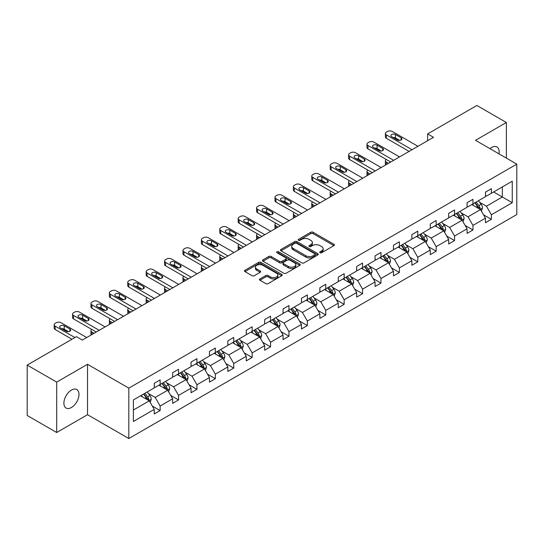 <?xml version="1.0" encoding="UTF-8"?>
<svg xmlns="http://www.w3.org/2000/svg" width="544" height="544" viewBox="0 0 544 544"><rect width="100%" height="100%" fill="white"/><g stroke="black" fill="none" stroke-linecap="round" stroke-linejoin="round"><path stroke-width="0.82" d="M320.015 252.729A1.149 0.66 0 0 0 321.633 252.729L333.934 245.623A1.639 0.945 0 0 0 334.417 244.956A1.639 0.945 0 0 0 333.934 244.29L313.092 232.254A1.639 0.945 0 0 0 310.78 232.254L298.479 239.36A1.149 0.66 0 0 0 298.139 239.829A1.149 0.66 0 0 0 298.479 240.292A1.149 0.66 0 0 0 300.098 240.292L301.689 239.374A5.243 3.026 0 0 1 309.101 239.374L310.835 240.38A5.243 3.026 0 0 1 312.372 242.515A5.243 3.026 0 0 1 310.835 244.657L309.244 245.575A1.149 0.66 0 0 0 308.91 246.044A1.149 0.66 0 0 0 309.244 246.514A1.149 0.66 0 0 0 310.869 246.514L312.46 245.596A5.243 3.026 0 0 1 319.872 245.596L321.606 246.595A5.243 3.026 0 0 1 323.143 248.737A5.243 3.026 0 0 1 321.606 250.872L320.015 251.79A1.149 0.66 0 0 0 319.682 252.26A1.149 0.66 0 0 0 320.015 252.729L320.015 251.79M71.434 407.51A10.676 6.168 120 0 0 78.411 398.106A10.676 6.168 120 0 0 76.772 389.545A10.676 6.168 120 0 0 71.434 390.075A10.676 6.168 120 0 0 64.464 399.486A10.676 6.168 120 0 0 66.096 408.041A10.676 6.168 120 0 0 71.434 407.51M498.984 153.85A10.676 6.168 120 0 0 496.951 146.962A10.676 6.168 120 0 0 491.613 147.485A10.676 6.168 120 0 0 489.967 148.648M259.95 278.916A1.639 0.945 0 0 0 259.468 279.589A1.639 0.945 0 0 0 259.95 280.255L265.798 283.628A1.639 0.945 0 0 0 268.11 283.628L281.778 275.74A1.639 0.945 0 0 0 282.254 275.074A1.639 0.945 0 0 0 281.778 274.407L260.936 262.371A1.639 0.945 0 0 0 258.618 262.371L244.956 270.259A1.639 0.945 0 0 0 244.474 270.926A1.639 0.945 0 0 0 244.956 271.599L252.015 275.672A1.639 0.945 0 0 0 254.334 275.672L260.182 272.299A1.639 0.945 0 0 0 260.658 271.633A1.639 0.945 0 0 0 260.182 270.96L256.68 268.94A4.379 2.53 0 0 1 255.394 267.152A4.379 2.53 0 0 1 258.101 264.812A4.379 2.53 0 0 1 262.874 265.363L276.597 273.285A4.379 2.53 0 0 1 277.875 275.074A4.379 2.53 0 0 1 275.176 277.413A4.379 2.53 0 0 1 270.402 276.862L268.11 275.543A1.639 0.945 0 0 0 265.798 275.543L259.95 278.916L259.95 280.255L265.798 276.903L265.798 275.543M87.536 364.296L56.692 382.106L27.2 365.078L27.2 415.48L56.692 432.507L87.536 414.698L128.826 438.532L128.826 388.137L87.536 364.296L87.536 414.698M506.362 158.114L506.362 122.495L475.51 140.304L516.8 164.138L128.826 388.137M506.362 122.495L476.87 105.468L427.618 133.899L427.618 140.712M27.2 365.078L76.452 336.648L82.348 340.054L433.52 137.306L427.618 133.899M301.804 262.84A1.639 0.945 0 0 0 304.123 262.84L317.784 254.952A1.639 0.945 0 0 0 318.267 254.286A1.639 0.945 0 0 0 317.784 253.613L296.942 241.584A1.639 0.945 0 0 0 294.63 241.584L280.962 249.472A1.639 0.945 0 0 0 280.486 250.138A1.639 0.945 0 0 0 280.962 250.804L301.804 262.84M277.426 252.974A1.149 0.66 0 0 1 278.589 253.137L278.589 251.777L299.778 264.01A1.639 0.945 0 0 1 300.261 264.676A1.639 0.945 0 0 1 299.778 265.35L286.117 273.238A1.639 0.945 0 0 1 283.805 273.238L262.963 261.202L262.963 259.862A1.639 0.945 0 0 0 262.48 260.535A1.639 0.945 0 0 0 262.963 261.202M262.963 259.862L268.804 256.489A1.639 0.945 0 0 1 271.123 256.489L279.575 261.372A1.639 0.945 0 0 0 281.894 261.372L285.77 259.128A1.639 0.945 0 0 0 286.253 258.461A1.639 0.945 0 0 0 285.77 257.795L276.971 252.715A1.149 0.66 0 0 1 276.638 252.246A1.149 0.66 0 0 1 277.345 251.634A1.149 0.66 0 0 1 278.589 251.777M56.692 382.106L56.692 432.507M133.368 399.949L154.244 387.899L154.244 383.336L160.14 379.93L160.14 384.492L172.645 377.271L172.645 372.708L178.548 369.301L178.548 373.864L191.046 366.649L191.046 362.086L196.948 358.68L196.948 363.242L209.454 356.021L209.454 351.458L215.349 348.058L215.349 352.621L227.854 345.399L227.854 340.836L233.75 337.43L233.75 341.992L246.255 334.778L246.255 330.215L252.151 326.808L252.151 331.371L264.656 324.149L264.656 319.586L270.552 316.18L270.552 320.742L283.057 313.528L283.057 308.965L288.959 305.558L288.959 310.121L301.458 302.899L301.458 298.336L307.36 294.936L307.36 299.499L319.865 292.278L319.865 287.715L325.761 284.308L325.761 288.871L338.266 281.656L338.266 277.093L344.162 273.686L344.162 278.249L356.667 271.028L356.667 266.465L362.562 263.058L362.562 267.621L375.068 260.406L375.068 255.843L380.97 252.436L380.97 256.999L393.468 249.778L393.468 245.215L399.371 241.815L399.371 246.378L411.876 239.156L411.876 234.593L417.772 231.186L417.772 235.749L430.277 228.534L430.277 223.972L436.172 220.565L436.172 225.128L448.678 217.906L448.678 213.343L454.573 209.936L454.573 214.499L467.078 207.284L467.078 202.722L472.974 199.315L472.974 203.878L485.479 196.656L485.479 192.093L491.382 188.693L491.382 193.256L512.258 181.2L512.258 202.722L491.382 214.778L491.382 219.341L485.479 222.741L485.479 218.178L472.974 225.4L472.974 229.962L467.078 233.369L467.078 228.806L454.573 236.021L454.573 240.584L448.678 243.991L448.678 239.428L436.172 246.65L436.172 251.212L430.277 254.619L430.277 250.056L417.772 257.271L417.772 261.834L411.876 265.241L411.876 260.678L399.371 267.9L399.371 272.462L393.468 275.862L393.468 271.3L380.97 278.521L380.97 283.084L375.068 286.491L375.068 281.928L362.562 289.143L362.562 293.706L356.667 297.112L356.667 292.55L344.162 299.771L344.162 304.334L338.266 307.741L338.266 303.178L325.761 310.393L325.761 314.956L319.865 318.362L319.865 313.8L307.36 321.021L307.36 325.584L301.458 328.984L301.458 324.421L288.959 331.643L288.959 336.206L283.057 339.612L283.057 335.05L270.552 342.264L270.552 346.827L264.656 350.234L264.656 345.671L252.151 352.893L252.151 357.456L246.255 360.862L246.255 356.3L233.75 363.514L233.75 368.077L227.854 371.484L227.854 366.921L215.349 374.143L215.349 378.706L209.454 382.106L209.454 377.543L196.948 384.764L196.948 389.327L191.046 392.734L191.046 388.171L178.548 395.386L178.548 399.949L172.645 403.356L172.645 398.793L160.14 406.014L160.14 410.577L154.244 413.984L154.244 409.421L133.368 421.471L133.368 399.949M128.826 438.532L516.8 214.54L516.8 164.138M158.964 385.172L167.695 390.211L155.19 397.433L148.362 393.489M155.19 397.433L160.14 406.014M167.695 390.211L172.645 398.793M154.244 386.804L155.19 387.355L160.14 384.492M177.364 374.551L186.096 379.59L173.59 386.804L166.763 382.867M173.59 386.804L178.548 395.386M186.096 379.59L191.046 388.171M172.645 376.183L173.59 376.727L178.548 373.864M195.765 363.922L204.496 368.961L191.991 376.183L185.164 372.239M191.991 376.183L196.948 384.764M204.496 368.961L209.454 377.543M191.046 365.561L191.991 366.105L196.948 363.242M214.166 353.301L222.897 358.34L210.392 365.561L203.565 361.617M210.392 365.561L215.349 374.143M222.897 358.34L227.854 366.921M209.454 354.933L210.392 355.477L215.349 352.621M232.574 342.672L241.298 347.718L228.8 354.933L221.966 350.996M228.8 354.933L233.75 363.514M241.298 347.718L246.255 356.3M227.854 344.311L228.8 344.855L233.75 341.992M250.974 332.051L259.706 337.09L247.2 344.311L240.373 340.367M247.2 344.311L252.151 352.893M259.706 337.09L264.656 345.671M246.255 333.683L247.2 334.234L252.151 331.371M269.375 321.429L278.106 326.468L265.601 333.683L258.774 329.746M265.601 333.683L270.552 342.264M278.106 326.468L283.057 335.05M264.656 323.061L265.601 323.605L270.552 320.742M287.776 310.801L296.507 315.84L284.002 323.061L277.175 319.117M284.002 323.061L288.959 331.643M296.507 315.84L301.458 324.421M283.057 312.44L284.002 312.984L288.959 310.121M306.177 300.179L314.908 305.218L302.403 312.44L295.576 308.496M302.403 312.44L307.36 321.021M314.908 305.218L319.865 313.8M301.458 301.811L302.403 302.355L307.36 299.499M324.584 289.551L333.309 294.596L320.804 301.811L313.976 297.874M320.804 301.811L325.761 310.393M333.309 294.596L338.266 303.178M319.865 291.19L320.804 291.734L325.761 288.871M342.985 278.929L351.71 283.968L339.211 291.19L332.384 287.246M339.211 291.19L344.162 299.771M351.71 283.968L356.667 292.55M338.266 280.561L339.211 281.112L344.162 278.249M361.386 268.308L370.117 273.346L357.612 280.561L350.785 276.624M357.612 280.561L362.562 289.143M370.117 273.346L375.068 281.928M356.667 269.94L357.612 270.484L362.562 267.621M379.787 257.679L388.518 262.718L376.013 269.94L369.186 265.996M376.013 269.94L380.97 278.521M388.518 262.718L393.468 271.3M375.068 259.318L376.013 259.862L380.97 256.999M398.188 247.058L406.919 252.096L394.414 259.318L387.586 255.374M394.414 259.318L399.371 267.9M406.919 252.096L411.876 260.678M393.468 248.69L394.414 249.234L399.371 246.378M416.588 236.429L425.32 241.475L412.814 248.69L405.987 244.752M412.814 248.69L417.772 257.271M425.32 241.475L430.277 250.056M411.876 238.068L412.814 238.612L417.772 235.749M434.996 225.808L443.72 230.846L431.222 238.068L424.388 234.124M431.222 238.068L436.172 246.65M443.72 230.846L448.678 239.428M430.277 227.44L431.222 227.99L436.172 225.128M453.397 215.186L462.128 220.225L449.623 227.44L442.796 223.502M449.623 227.44L454.573 236.021M462.128 220.225L467.078 228.806M448.678 216.818L449.623 217.362L454.573 214.499M471.798 204.558L480.529 209.596L468.024 216.818L461.196 212.874M468.024 216.818L472.974 225.4M480.529 209.596L485.479 218.178M467.078 206.196L468.024 206.74L472.974 203.878M493.619 191.957L502.35 197.003L486.424 206.196L479.597 202.252M486.424 206.196L491.382 214.778M512.258 202.722L502.35 197.003L502.35 186.918L512.258 181.2M485.479 195.568L486.424 196.112L491.382 193.256M133.368 410.033L149.287 400.84L140.563 395.794M149.287 400.84L154.244 409.421M483.534 214.812L491.382 219.341M465.134 225.434L472.974 229.962M446.733 236.055L454.573 240.584M428.332 246.684L436.172 251.212M409.924 257.305L417.772 261.834M391.524 267.934L399.371 272.462M373.123 278.555L380.97 283.084M354.722 289.177L362.562 293.706M336.321 299.805L344.162 304.334M317.914 310.427L325.761 314.956M299.513 321.055L307.36 325.584M281.112 331.677L288.959 336.206M262.711 342.298L270.552 346.827M244.31 352.927L252.151 357.456M225.91 363.548L233.75 368.077M207.502 374.177L215.349 378.706M189.101 384.798L196.948 389.327M170.7 395.42L178.548 399.949M152.3 406.048L160.14 410.577M320.47 252.892L321.606 252.239A5.243 3.026 0 0 0 323.143 250.097L323.143 248.737M312.372 242.515L312.372 243.882A5.243 3.026 0 0 1 310.835 246.017L309.706 246.677M333.914 245.636L313.092 233.621A1.639 0.945 0 0 0 310.78 233.621L298.935 240.455M317.764 254.966L296.942 242.944A1.639 0.945 0 0 0 294.63 242.944L280.99 250.818L280.962 249.472M314.888 254.748A1.149 0.66 0 0 0 315.228 254.286A1.149 0.66 0 0 0 314.888 253.817L296.596 243.25A1.149 0.66 0 0 0 294.977 243.25L293.298 244.222A5.243 3.026 0 0 0 291.761 246.364A5.243 3.026 0 0 0 293.298 248.499L305.803 255.721A5.243 3.026 0 0 0 313.215 255.721L314.888 254.748L314.888 256.115A1.149 0.66 0 0 0 315.228 255.646L315.228 254.286M291.761 246.364L291.761 247.724A5.243 3.026 0 0 0 293.298 249.866L293.298 248.499M314.888 256.115L313.215 257.081A5.243 3.026 0 0 1 305.803 257.081L293.298 249.866M262.983 261.215L268.804 257.849L268.804 256.489M286.253 258.461L286.253 259.821A1.639 0.945 0 0 1 285.77 260.494L281.894 262.732A1.639 0.945 0 0 1 279.575 262.732L271.123 257.849A1.639 0.945 0 0 0 268.804 257.849M278.589 253.137L299.758 265.356M288.347 266.431A4.379 2.53 0 0 0 293.121 266.982A4.379 2.53 0 0 0 295.827 264.642A4.379 2.53 0 0 0 294.542 262.854L289.707 260.066A1.639 0.945 0 0 0 287.388 260.066L283.512 262.303A1.639 0.945 0 0 0 283.03 262.976A1.639 0.945 0 0 0 283.512 263.643L288.347 266.431L288.347 267.798A4.379 2.53 0 0 0 293.121 268.342A4.379 2.53 0 0 0 295.827 266.009L295.827 264.642M283.03 262.976L283.03 264.336A1.639 0.945 0 0 0 283.512 265.003L283.512 263.643M288.347 267.798L283.512 265.003M277.875 275.074L277.875 276.434A4.379 2.53 0 0 1 275.176 278.773A4.379 2.53 0 0 1 270.402 278.222L268.11 276.903A1.639 0.945 0 0 0 265.798 276.903M255.394 267.152L255.394 268.512A4.379 2.53 0 0 0 256.68 270.3L256.68 268.94M260.182 270.96L260.182 272.299L256.68 270.3M281.751 275.754L260.936 263.731A1.639 0.945 0 0 0 258.618 263.731L244.977 271.612M481.426 211.154L482.508 208.019A4.42 2.55 -120 0 0 481.1 204.252L478.448 200.722M473.702 205.659L472.552 204.122M388.457 163.322L386.369 162.119L386.369 164.526M385.669 164.934A3.339 1.924 180 0 1 385.39 164.159L385.39 160.752A3.339 1.924 -0 0 0 386.369 162.119M479.876 209.222L480.121 208.209A4.42 2.55 -120 0 0 478.856 205.55L476.211 202.014M475.102 202.654L478.013 206.543A2.251 1.299 60 0 1 478.421 207.23L480.121 208.209M474.79 202.83L477.442 206.366A4.42 2.55 60 0 1 478.543 208.454M386.254 159.46A3.339 1.924 -0 0 0 385.39 160.752M412.053 149.702L386.369 134.878A3.339 1.924 0 0 1 385.39 133.511A3.339 1.924 0 0 1 386.369 132.151L387.552 131.471A3.339 1.924 0 0 1 392.265 131.471L417.948 146.295M385.39 133.511L385.39 136.918A3.339 1.924 180 0 0 386.369 138.278L409.102 151.402M391.68 136.714A2.672 1.544 180 0 1 390.898 135.626A2.672 1.544 180 0 1 392.544 134.198A2.672 1.544 180 0 1 395.454 134.531L401.112 137.802A2.672 1.544 180 0 1 401.894 138.89A2.672 1.544 180 0 1 400.248 140.318A2.672 1.544 180 0 1 397.338 139.985L391.68 136.714M393.067 137.516A2.672 1.544 180 0 1 395.454 137.938L399.724 140.406M463.019 221.775L464.107 218.64A4.42 2.55 -120 0 0 462.692 214.88L460.047 211.344M455.294 216.281L454.152 214.751M370.056 173.944L367.968 172.74L367.968 175.154M367.268 175.556A3.339 1.924 180 0 1 366.989 174.787L366.989 171.38A3.339 1.924 -0 0 0 367.968 172.74M461.475 219.844L461.72 218.831A4.42 2.55 -120 0 0 460.455 216.172L457.803 212.636M456.695 213.275L459.612 217.165A2.251 1.299 60 0 1 460.02 217.852L461.72 218.831M456.389 213.452L459.041 216.988A4.42 2.55 60 0 1 460.142 219.076M367.853 170.088A3.339 1.924 -0 0 0 366.989 171.38M444.618 232.404L445.706 229.269A4.42 2.55 -120 0 0 444.292 225.502L441.646 221.966M436.893 226.909L435.744 225.372M351.655 184.572L349.568 183.369L349.568 185.776M348.867 186.177A3.339 1.924 180 0 1 348.588 185.409L348.588 182.002A3.339 1.924 -0 0 0 349.568 183.369M443.068 230.472L443.319 229.459A4.42 2.55 -120 0 0 442.054 226.8L439.402 223.264M438.294 223.904L441.211 227.793A2.251 1.299 60 0 1 441.619 228.473L443.319 229.459M437.988 224.08L440.633 227.616A4.42 2.55 60 0 1 441.735 229.704M349.452 180.71A3.339 1.924 -0 0 0 348.588 182.002M393.645 160.324L367.968 145.5A3.339 1.924 0 0 1 366.989 144.14A3.339 1.924 0 0 1 367.968 142.773L369.145 142.093A3.339 1.924 0 0 1 373.864 142.093L399.548 156.917M366.989 144.14L366.989 147.54A3.339 1.924 180 0 0 367.968 148.906L390.701 162.03M373.279 147.336A2.672 1.544 180 0 1 372.497 146.248A2.672 1.544 180 0 1 374.143 144.826A2.672 1.544 180 0 1 377.053 145.16L382.711 148.43A2.672 1.544 180 0 1 383.493 149.518A2.672 1.544 180 0 1 381.847 150.94A2.672 1.544 180 0 1 378.937 150.606L373.279 147.336M374.666 148.138A2.672 1.544 180 0 1 377.053 148.566L381.324 151.028M375.244 170.952L349.568 156.121A3.339 1.924 0 0 1 348.588 154.761A3.339 1.924 0 0 1 349.568 153.401L350.744 152.721A3.339 1.924 0 0 1 355.463 152.721L381.147 167.545M348.588 154.761L348.588 158.168A3.339 1.924 180 0 0 349.568 159.528L372.3 172.652M354.872 157.964A2.672 1.544 180 0 1 354.09 156.869A2.672 1.544 180 0 1 355.742 155.448A2.672 1.544 180 0 1 358.646 155.781L364.31 159.052A2.672 1.544 180 0 1 365.092 160.14A2.672 1.544 180 0 1 363.446 161.568A2.672 1.544 180 0 1 360.536 161.228L354.872 157.964M356.266 158.766A2.672 1.544 180 0 1 358.646 159.188L362.923 161.656M426.217 243.025L427.305 239.89A4.42 2.55 -120 0 0 425.891 236.13L423.246 232.594M418.492 237.531L417.343 235.994M333.254 195.194L331.167 193.99L331.167 196.398M330.466 196.806A3.339 1.924 180 0 1 330.188 196.03L330.188 192.63A3.339 1.924 -0 0 0 331.167 193.99M424.667 241.094L424.918 240.081A4.42 2.55 -120 0 0 423.647 237.422L421.002 233.886M419.893 234.525L422.81 238.415A2.251 1.299 60 0 1 423.218 239.102L424.918 240.081M419.587 234.702L422.232 238.238A4.42 2.55 60 0 1 423.334 240.326M331.051 191.338A3.339 1.924 -0 0 0 330.188 192.63M356.844 181.574L331.167 166.75A3.339 1.924 0 0 1 330.188 165.383A3.339 1.924 0 0 1 331.167 164.023L332.343 163.343A3.339 1.924 0 0 1 337.062 163.343L362.739 178.167M330.188 165.383L330.188 168.79A3.339 1.924 180 0 0 331.167 170.15L353.892 183.274M336.471 168.586A2.672 1.544 180 0 1 335.689 167.498A2.672 1.544 180 0 1 337.341 166.076A2.672 1.544 180 0 1 340.245 166.41L345.909 169.674A2.672 1.544 180 0 1 346.691 170.768A2.672 1.544 180 0 1 345.046 172.19A2.672 1.544 180 0 1 342.135 171.856L336.471 168.586M337.858 169.388A2.672 1.544 180 0 1 340.245 169.81L344.522 172.278M407.816 253.647L408.898 250.519A4.42 2.55 -120 0 0 407.49 246.752L404.838 243.216M400.092 248.152L398.942 246.622M314.847 205.822L312.759 204.612L312.759 207.026M312.066 207.427A3.339 1.924 180 0 1 311.787 206.659L311.787 203.252A3.339 1.924 -0 0 0 312.759 204.612M406.266 251.722L406.511 250.702A4.42 2.55 -120 0 0 405.246 248.044L402.601 244.508M401.492 245.147L404.41 249.043A2.251 1.299 60 0 1 404.818 249.723L406.511 250.702M401.186 245.33L403.832 248.866A4.42 2.55 60 0 1 404.933 250.954M312.644 201.96A3.339 1.924 -0 0 0 311.787 203.252M338.443 192.195L312.759 177.371A3.339 1.924 0 0 1 311.787 176.011A3.339 1.924 0 0 1 312.759 174.644L313.942 173.964A3.339 1.924 0 0 1 318.662 173.964L344.338 188.795M311.787 176.011L311.787 179.418A3.339 1.924 180 0 0 312.759 180.778L335.492 193.902M318.07 179.214A2.672 1.544 180 0 1 317.288 178.119A2.672 1.544 180 0 1 318.934 176.698A2.672 1.544 180 0 1 321.844 177.031L327.508 180.302A2.672 1.544 180 0 1 328.29 181.39A2.672 1.544 180 0 1 326.638 182.811A2.672 1.544 180 0 1 323.734 182.478L318.07 179.214M319.457 180.01A2.672 1.544 180 0 1 321.844 180.438L326.121 182.906M389.416 264.275L390.497 261.14A4.42 2.55 -120 0 0 389.089 257.373L386.437 253.844M381.691 258.781L380.542 257.244M296.446 216.444L294.358 215.24L294.358 217.648M293.658 218.049A3.339 1.924 180 0 1 293.379 217.28L293.379 213.874A3.339 1.924 -0 0 0 294.358 215.24M387.865 262.344L388.11 261.331A4.42 2.55 -120 0 0 386.845 258.672L384.2 255.136M383.092 255.775L386.002 259.665A2.251 1.299 60 0 1 386.417 260.352L388.11 261.331M382.779 255.952L385.431 259.488A4.42 2.55 60 0 1 386.532 261.576M294.243 212.582A3.339 1.924 -0 0 0 293.379 213.874M320.042 202.824L294.358 188A3.339 1.924 0 0 1 293.379 186.633A3.339 1.924 0 0 1 294.358 185.273L295.542 184.593A3.339 1.924 0 0 1 300.261 184.593L325.938 199.417M293.379 186.633L293.379 190.04A3.339 1.924 180 0 0 294.358 191.4L317.091 204.524M299.669 189.836A2.672 1.544 180 0 1 298.887 188.748A2.672 1.544 180 0 1 300.533 187.32A2.672 1.544 180 0 1 303.443 187.653L309.108 190.924A2.672 1.544 180 0 1 309.89 192.012A2.672 1.544 180 0 1 308.237 193.44A2.672 1.544 180 0 1 305.327 193.106L299.669 189.836M301.056 190.638A2.672 1.544 180 0 1 303.443 191.06L307.714 193.528M371.008 274.897L372.096 271.762A4.42 2.55 -120 0 0 370.688 268.002L368.036 264.466M363.29 269.402L362.141 267.872M278.045 227.066L275.958 225.862L275.958 228.276M275.257 228.677A3.339 1.924 180 0 1 274.978 227.909L274.978 224.502A3.339 1.924 -0 0 0 275.958 225.862M369.464 272.966L369.709 271.952A4.42 2.55 -120 0 0 368.444 269.294L365.792 265.758M364.691 266.397L367.601 270.286A2.251 1.299 60 0 1 368.009 270.973L369.709 271.952M364.378 266.574L367.03 270.11A4.42 2.55 60 0 1 368.132 272.197M275.842 223.21A3.339 1.924 -0 0 0 274.978 224.502M301.634 213.445L275.958 198.621A3.339 1.924 0 0 1 274.978 197.261A3.339 1.924 0 0 1 275.958 195.894L277.134 195.214A3.339 1.924 0 0 1 281.853 195.214L307.537 210.038M274.978 197.261L274.978 200.661A3.339 1.924 180 0 0 275.958 202.028L298.69 215.152M281.268 200.457A2.672 1.544 180 0 1 280.486 199.369A2.672 1.544 180 0 1 282.132 197.948A2.672 1.544 180 0 1 285.042 198.281L290.7 201.552A2.672 1.544 180 0 1 291.482 202.64A2.672 1.544 180 0 1 289.836 204.061A2.672 1.544 180 0 1 286.926 203.728L281.268 200.457M282.656 201.26A2.672 1.544 180 0 1 285.042 201.688L289.313 204.15M352.607 285.525L353.695 282.39A4.42 2.55 -120 0 0 352.281 278.623L349.636 275.087M344.882 280.031L343.74 278.494M259.644 237.694L257.557 236.49L257.557 238.898M256.856 239.299A3.339 1.924 180 0 1 256.578 238.53L256.578 235.124A3.339 1.924 -0 0 0 257.557 236.49M351.057 283.594L351.308 282.581A4.42 2.55 -120 0 0 350.044 279.922L347.392 276.386M346.283 277.025L349.2 280.915A2.251 1.299 60 0 1 349.608 281.595L351.308 282.581M345.977 277.202L348.629 280.738A4.42 2.55 60 0 1 349.731 282.826M257.441 233.832A3.339 1.924 -0 0 0 256.578 235.124M283.234 224.074L257.557 209.243A3.339 1.924 0 0 1 256.578 207.883A3.339 1.924 0 0 1 257.557 206.523L258.733 205.843A3.339 1.924 0 0 1 263.452 205.843L289.136 220.667M256.578 207.883L256.578 211.29A3.339 1.924 180 0 0 257.557 212.65L280.289 225.774M262.861 211.086A2.672 1.544 180 0 1 262.079 209.991A2.672 1.544 180 0 1 263.731 208.57A2.672 1.544 180 0 1 266.642 208.903L272.299 212.174A2.672 1.544 180 0 1 273.081 213.262A2.672 1.544 180 0 1 271.436 214.69A2.672 1.544 180 0 1 268.525 214.35L262.861 211.086M264.255 211.888A2.672 1.544 180 0 1 266.642 212.31L270.912 214.778M334.206 296.147L335.294 293.012A4.42 2.55 -120 0 0 333.88 289.252L331.235 285.716M326.482 290.652L325.332 289.116M241.244 248.316L239.156 247.112L239.156 249.519M238.456 249.927A3.339 1.924 180 0 1 238.177 249.152L238.177 245.752A3.339 1.924 -0 0 0 239.156 247.112M332.656 294.216L332.908 293.202A4.42 2.55 -120 0 0 331.643 290.544L328.991 287.008M327.882 287.647L330.8 291.536A2.251 1.299 60 0 1 331.208 292.223L332.908 293.202M327.576 287.824L330.222 291.36A4.42 2.55 60 0 1 331.323 293.447M239.04 244.46A3.339 1.924 -0 0 0 238.177 245.752M264.833 234.695L239.156 219.871A3.339 1.924 0 0 1 238.177 218.504A3.339 1.924 0 0 1 239.156 217.144L240.332 216.464A3.339 1.924 0 0 1 245.052 216.464L270.728 231.288M238.177 218.504L238.177 221.911A3.339 1.924 180 0 0 239.156 223.271L261.882 236.395M244.46 221.707A2.672 1.544 180 0 1 243.678 220.619A2.672 1.544 180 0 1 245.33 219.191A2.672 1.544 180 0 1 248.234 219.531L253.898 222.795A2.672 1.544 180 0 1 254.68 223.89A2.672 1.544 180 0 1 253.035 225.311A2.672 1.544 180 0 1 250.124 224.978L244.46 221.707M245.847 222.51A2.672 1.544 180 0 1 248.234 222.931L252.511 225.4M315.806 306.768L316.887 303.64A4.42 2.55 -120 0 0 315.479 299.873L312.834 296.337M308.081 301.274L306.932 299.744M222.836 258.944L220.748 257.734L220.748 260.148M220.055 260.549A3.339 1.924 180 0 1 219.776 259.78L219.776 256.374A3.339 1.924 -0 0 0 220.748 257.734M314.255 304.844L314.5 303.824A4.42 2.55 -120 0 0 313.235 301.165L310.59 297.629M309.482 298.268L312.399 302.165A2.251 1.299 60 0 1 312.807 302.845L314.5 303.824M309.176 298.452L311.821 301.988A4.42 2.55 60 0 1 312.922 304.069M220.64 255.082A3.339 1.924 -0 0 0 219.776 256.374M297.405 317.397L298.486 314.262A4.42 2.55 -120 0 0 297.078 310.495L294.426 306.966M289.68 311.902L288.531 310.366M204.435 269.566L202.348 268.362L202.348 270.769M201.654 271.17A3.339 1.924 180 0 1 201.375 270.402L201.375 266.995A3.339 1.924 -0 0 0 202.348 268.362M295.854 315.466L296.099 314.452A4.42 2.55 -120 0 0 294.834 311.794L292.189 308.258M291.081 308.897L293.991 312.786A2.251 1.299 60 0 1 294.406 313.473L296.099 314.452M290.775 309.074L293.42 312.61A4.42 2.55 60 0 1 294.522 314.697M202.232 265.703A3.339 1.924 -0 0 0 201.375 266.995M279.004 328.018L280.085 324.884A4.42 2.55 -120 0 0 278.678 321.123L276.026 317.587M271.279 322.524L270.13 320.994M186.034 280.187L183.947 278.984L183.947 281.398M183.246 281.799A3.339 1.924 180 0 1 182.968 281.03L182.968 277.624A3.339 1.924 -0 0 0 183.947 278.984M277.454 326.087L277.698 325.074A4.42 2.55 -120 0 0 276.434 322.415L273.788 318.879M272.68 319.518L275.59 323.408A2.251 1.299 60 0 1 275.998 324.095L277.698 325.074M272.367 319.695L275.019 323.231A4.42 2.55 60 0 1 276.121 325.319M183.831 276.332A3.339 1.924 -0 0 0 182.968 277.624M260.596 338.647L261.684 335.512A4.42 2.55 -120 0 0 260.27 331.745L257.625 328.209M252.872 333.152L251.729 331.616M167.634 290.816L165.546 289.612L165.546 292.019M164.846 292.42A3.339 1.924 180 0 1 164.567 291.652L164.567 288.245A3.339 1.924 -0 0 0 165.546 289.612M259.053 336.716L259.298 335.702A4.42 2.55 -120 0 0 258.033 333.044L255.381 329.508M254.279 330.147L257.19 334.036A2.251 1.299 60 0 1 257.598 334.716L259.298 335.702M253.966 330.324L256.618 333.86A4.42 2.55 60 0 1 257.72 335.947M165.43 286.953A3.339 1.924 -0 0 0 164.567 288.245M242.196 349.268L243.284 346.134A4.42 2.55 -120 0 0 241.869 342.373L239.224 338.837M234.471 343.774L233.322 342.237M149.233 301.437L147.145 300.234L147.145 302.641M146.445 303.049A3.339 1.924 180 0 1 146.166 302.274L146.166 298.874A3.339 1.924 -0 0 0 147.145 300.234M240.645 347.337L240.897 346.324A4.42 2.55 -120 0 0 239.632 343.665L236.98 340.129M235.872 340.768L238.789 344.658A2.251 1.299 60 0 1 239.197 345.345L240.897 346.324M235.566 340.945L238.211 344.481A4.42 2.55 60 0 1 239.312 346.569M147.03 297.582A3.339 1.924 -0 0 0 146.166 298.874M223.795 359.89L224.883 356.762A4.42 2.55 -120 0 0 223.468 352.995L220.823 349.459M216.07 354.396L214.921 352.866M130.832 312.066L128.744 310.855L128.744 313.269M128.044 313.67A3.339 1.924 180 0 1 127.765 312.902L127.765 309.495A3.339 1.924 -0 0 0 128.744 310.855M222.244 357.966L222.496 356.946A4.42 2.55 -120 0 0 221.224 354.287L218.579 350.751M217.471 351.39L220.388 355.286A2.251 1.299 60 0 1 220.796 355.966L222.496 356.946M217.165 351.574L219.81 355.103A4.42 2.55 60 0 1 220.912 357.19M128.629 308.203A3.339 1.924 -0 0 0 127.765 309.495M246.432 245.317L220.748 230.493A3.339 1.924 0 0 1 219.776 229.133A3.339 1.924 0 0 1 220.748 227.766L221.932 227.086A3.339 1.924 0 0 1 226.651 227.086L252.328 241.917M219.776 229.133L219.776 232.54A3.339 1.924 180 0 0 220.748 233.9L243.481 247.024M226.059 232.336A2.672 1.544 180 0 1 225.277 231.241A2.672 1.544 180 0 1 226.923 229.82A2.672 1.544 180 0 1 229.833 230.153L235.498 233.424A2.672 1.544 180 0 1 236.28 234.512A2.672 1.544 180 0 1 234.634 235.933A2.672 1.544 180 0 1 231.724 235.6L226.059 232.336M227.446 233.131A2.672 1.544 180 0 1 229.833 233.56L234.11 236.028M228.031 255.945L202.348 241.114A3.339 1.924 0 0 1 201.375 239.754A3.339 1.924 0 0 1 202.348 238.394L203.531 237.714A3.339 1.924 0 0 1 208.25 237.714L233.927 252.538M201.375 239.754L201.375 243.161A3.339 1.924 180 0 0 202.348 244.521L225.08 257.645M207.658 242.957A2.672 1.544 180 0 1 206.876 241.869A2.672 1.544 180 0 1 208.522 240.441A2.672 1.544 180 0 1 211.432 240.774L217.097 244.045A2.672 1.544 180 0 1 217.879 245.133A2.672 1.544 180 0 1 216.226 246.561A2.672 1.544 180 0 1 213.323 246.228L207.658 242.957M209.046 243.76A2.672 1.544 180 0 1 211.432 244.181L215.703 246.65M209.63 266.567L183.947 251.743A3.339 1.924 0 0 1 182.968 250.383A3.339 1.924 0 0 1 183.947 249.016L185.13 248.336A3.339 1.924 0 0 1 189.842 248.336L215.526 263.16M182.968 250.383L182.968 253.783A3.339 1.924 180 0 0 183.947 255.15L206.679 268.274M189.258 253.579A2.672 1.544 180 0 1 188.476 252.491A2.672 1.544 180 0 1 190.121 251.07A2.672 1.544 180 0 1 193.032 251.403L198.696 254.674A2.672 1.544 180 0 1 199.471 255.762A2.672 1.544 180 0 1 197.826 257.183A2.672 1.544 180 0 1 194.915 256.85L189.258 253.579M190.645 254.381A2.672 1.544 180 0 1 193.032 254.81L197.302 257.271M191.223 277.195L165.546 262.364A3.339 1.924 0 0 1 164.567 261.004A3.339 1.924 0 0 1 165.546 259.644L166.722 258.964A3.339 1.924 0 0 1 171.442 258.964L197.125 273.788M164.567 261.004L164.567 264.411A3.339 1.924 180 0 0 165.546 265.771L188.278 278.895M170.857 264.207A2.672 1.544 180 0 1 170.075 263.112A2.672 1.544 180 0 1 171.72 261.691A2.672 1.544 180 0 1 174.631 262.024L180.288 265.295A2.672 1.544 180 0 1 181.07 266.383A2.672 1.544 180 0 1 179.425 267.811A2.672 1.544 180 0 1 176.514 267.471L170.857 264.207M172.244 265.01A2.672 1.544 180 0 1 174.631 265.431L178.901 267.9M172.822 287.817L147.145 272.993A3.339 1.924 0 0 1 146.166 271.626A3.339 1.924 0 0 1 147.145 270.266L148.322 269.586A3.339 1.924 0 0 1 153.041 269.586L178.724 284.41M146.166 271.626L146.166 275.033A3.339 1.924 180 0 0 147.145 276.393L169.878 289.517M152.449 274.829A2.672 1.544 180 0 1 151.667 273.741A2.672 1.544 180 0 1 153.32 272.313A2.672 1.544 180 0 1 156.223 272.653L161.888 275.917A2.672 1.544 180 0 1 162.67 277.012A2.672 1.544 180 0 1 161.024 278.433A2.672 1.544 180 0 1 158.114 278.1L152.449 274.829M153.843 275.631A2.672 1.544 180 0 1 156.223 276.053L160.5 278.521M154.421 298.438L128.744 283.614A3.339 1.924 0 0 1 127.765 282.254A3.339 1.924 0 0 1 128.744 280.888L129.921 280.208A3.339 1.924 0 0 1 134.64 280.208L160.317 295.038M127.765 282.254L127.765 285.661A3.339 1.924 180 0 0 128.744 287.021L151.47 300.145M134.048 285.457A2.672 1.544 180 0 1 133.266 284.362A2.672 1.544 180 0 1 134.919 282.941A2.672 1.544 180 0 1 137.822 283.274L143.487 286.545A2.672 1.544 180 0 1 144.269 287.633A2.672 1.544 180 0 1 142.623 289.054A2.672 1.544 180 0 1 139.713 288.721L134.048 285.457M135.436 286.253A2.672 1.544 180 0 1 137.822 286.681L142.1 289.15M205.394 370.518L206.475 367.384A4.42 2.55 -120 0 0 205.068 363.616L202.416 360.087M197.669 365.024L196.52 363.487M112.424 322.687L110.337 321.484L110.337 323.891M109.643 324.292A3.339 1.924 180 0 1 109.364 323.524L109.364 320.117A3.339 1.924 -0 0 0 110.337 321.484M203.844 368.587L204.088 367.574A4.42 2.55 -120 0 0 202.824 364.915L200.178 361.379M199.07 362.018L201.987 365.908A2.251 1.299 60 0 1 202.395 366.595L204.088 367.574M198.764 362.195L201.409 365.731A4.42 2.55 60 0 1 202.511 367.819M110.228 318.825A3.339 1.924 -0 0 0 109.364 320.117M136.02 309.067L110.337 294.236A3.339 1.924 0 0 1 109.364 292.876A3.339 1.924 0 0 1 110.337 291.516L111.52 290.836A3.339 1.924 0 0 1 116.239 290.836L141.916 305.66M109.364 292.876L109.364 296.283A3.339 1.924 180 0 0 110.337 297.643L133.069 310.767M115.648 296.079A2.672 1.544 180 0 1 114.866 294.991A2.672 1.544 180 0 1 116.511 293.563A2.672 1.544 180 0 1 119.422 293.896L125.086 297.167A2.672 1.544 180 0 1 125.868 298.255A2.672 1.544 180 0 1 124.216 299.683A2.672 1.544 180 0 1 121.312 299.35L115.648 296.079M117.035 296.881A2.672 1.544 180 0 1 119.422 297.303L123.699 299.771M186.993 381.14L188.074 378.005A4.42 2.55 -120 0 0 186.667 374.245L184.015 370.709M179.268 375.646L178.119 374.116M94.024 333.309L91.936 332.105L91.936 334.519M91.236 334.92A3.339 1.924 180 0 1 90.957 334.152L90.957 330.745A3.339 1.924 -0 0 0 91.936 332.105M185.443 379.209L185.688 378.196A4.42 2.55 -120 0 0 184.423 375.537L181.778 372.001M180.669 372.64L183.58 376.53A2.251 1.299 60 0 1 183.994 377.216L185.688 378.196M180.356 372.817L183.008 376.353A4.42 2.55 60 0 1 184.11 378.44M91.82 329.453A3.339 1.924 -0 0 0 90.957 330.745M117.62 319.688L91.936 304.864A3.339 1.924 0 0 1 90.957 303.504A3.339 1.924 0 0 1 91.936 302.138L93.119 301.458A3.339 1.924 0 0 1 97.838 301.458L123.515 316.282M90.957 303.504L90.957 306.904A3.339 1.924 180 0 0 91.936 308.271L114.668 321.395M97.247 306.7A2.672 1.544 180 0 1 96.465 305.612A2.672 1.544 180 0 1 98.11 304.191A2.672 1.544 180 0 1 101.021 304.524L106.685 307.795A2.672 1.544 180 0 1 107.467 308.883A2.672 1.544 180 0 1 105.815 310.304A2.672 1.544 180 0 1 102.911 309.971L97.247 306.7M98.634 307.503A2.672 1.544 180 0 1 101.021 307.931L105.291 310.393M168.586 391.768L169.674 388.634A4.42 2.55 -120 0 0 168.266 384.866L165.614 381.33M160.868 386.274L159.718 384.737M167.042 389.837L167.287 388.824A4.42 2.55 -120 0 0 166.022 386.165L163.37 382.629M162.268 383.268L165.179 387.158A2.251 1.299 60 0 1 165.587 387.838L167.287 388.824M161.956 383.445L164.608 386.981A4.42 2.55 60 0 1 165.709 389.069M99.219 330.317L73.535 315.486A3.339 1.924 0 0 1 72.556 314.126A3.339 1.924 0 0 1 73.535 312.766L74.712 312.086A3.339 1.924 0 0 1 79.431 312.086L105.114 326.91M72.556 314.126L72.556 317.533A3.339 1.924 180 0 0 73.535 318.893L96.268 332.017M78.846 317.329A2.672 1.544 180 0 1 78.064 316.234A2.672 1.544 180 0 1 79.71 314.813A2.672 1.544 180 0 1 82.62 315.146L88.278 318.417A2.672 1.544 180 0 1 89.06 319.505A2.672 1.544 180 0 1 87.414 320.933A2.672 1.544 180 0 1 84.504 320.593L78.846 317.329M80.233 318.131A2.672 1.544 180 0 1 82.62 318.553L86.89 321.021M150.185 402.39L151.273 399.255A4.42 2.55 -120 0 0 149.858 395.495L147.213 391.959M142.46 396.896L141.318 395.359M148.634 400.459L148.886 399.446A4.42 2.55 -120 0 0 147.621 396.787L144.969 393.251M143.861 393.89L146.778 397.78A2.251 1.299 60 0 1 147.186 398.466L148.886 399.446M143.555 394.067L146.207 397.603A4.42 2.55 60 0 1 147.308 399.69M74.916 337.532L55.134 326.114A3.339 1.924 0 0 1 54.155 324.748A3.339 1.924 0 0 1 55.134 323.388L56.311 322.708A3.339 1.924 0 0 1 61.03 322.708L86.714 337.532M54.155 324.748L54.155 328.154A3.339 1.924 180 0 0 55.134 329.514L71.964 339.238M60.438 327.95A2.672 1.544 180 0 1 59.663 326.862A2.672 1.544 180 0 1 61.309 325.434A2.672 1.544 180 0 1 64.219 325.774L69.877 329.038A2.672 1.544 180 0 1 70.659 330.133A2.672 1.544 180 0 1 69.013 331.554A2.672 1.544 180 0 1 66.103 331.221L60.438 327.95M61.832 328.753A2.672 1.544 180 0 1 64.219 329.174L68.49 331.643M321.606 252.239L321.606 250.872M309.244 246.514L309.244 245.575M310.835 246.017L310.835 244.657M298.479 240.292L298.479 239.36M310.78 233.621L310.78 232.254M313.092 233.621L313.092 232.254M333.934 245.623L333.934 244.29M294.63 242.944L294.63 241.584M296.942 242.944L296.942 241.584M317.784 254.952L317.784 253.613M305.803 257.081L305.803 255.721M313.215 257.081L313.215 255.721M271.123 257.849L271.123 256.489M279.575 262.732L279.575 261.372M281.894 262.732L281.894 261.372M285.77 260.494L285.77 259.128M299.778 265.35L299.778 264.01M268.11 276.903L268.11 275.543M270.402 278.222L270.402 276.862M244.956 271.599L244.956 270.259M258.618 263.731L258.618 262.371M260.936 263.731L260.936 262.371M281.778 275.74L281.778 274.407M480.209 209.413L482.48 208.107M478.856 205.55L481.1 204.252M476.184 207.094L477.442 206.366M386.369 138.278L386.369 134.878M395.454 134.531L395.454 137.938M401.112 137.802L401.112 139.985M461.808 220.041L464.08 218.729M460.455 216.172L462.692 214.88M457.783 217.716L459.041 216.988M443.408 230.663L445.672 229.35M442.054 226.8L444.292 225.502M439.382 228.337L440.633 227.616M367.968 148.906L367.968 145.5M377.053 145.16L377.053 148.566M382.711 148.43L382.711 150.606M349.568 159.528L349.568 156.121M358.646 155.781L358.646 159.188M364.31 159.052L364.31 161.228M425 241.291L427.271 239.979M423.647 237.422L425.891 236.13M420.974 238.966L422.232 238.238M331.167 170.15L331.167 166.75M340.245 166.41L340.245 169.81M345.909 169.674L345.909 171.856M406.599 251.913L408.87 250.6M405.246 248.044L407.49 246.752M402.574 249.587L403.832 248.866M312.759 180.778L312.759 177.371M321.844 177.031L321.844 180.438M327.508 180.302L327.508 182.478M388.198 262.534L390.47 261.229M386.845 258.672L389.089 257.373M384.173 260.216L385.431 259.488M294.358 191.4L294.358 188M303.443 187.653L303.443 191.06M309.108 190.924L309.108 193.106M369.798 273.163L372.069 271.85M368.444 269.294L370.688 268.002M365.772 270.837L367.03 270.11M275.958 202.028L275.958 198.621M285.042 198.281L285.042 201.688M290.7 201.552L290.7 203.728M351.397 283.784L353.668 282.472M350.044 279.922L352.281 278.623M347.371 281.459L348.629 280.738M257.557 212.65L257.557 209.243M266.642 208.903L266.642 212.31M272.299 212.174L272.299 214.35M332.989 294.413L335.26 293.1M331.643 290.544L333.88 289.252M328.97 292.087L330.222 291.36M239.156 223.271L239.156 219.871M248.234 219.531L248.234 222.931M253.898 222.795L253.898 224.978M314.588 305.034L316.86 303.722M313.235 301.165L315.479 299.873M310.563 302.709L311.821 301.988M296.188 315.656L298.459 314.35M294.834 311.794L297.078 310.495M292.162 313.337L293.42 312.61M277.787 326.284L280.058 324.972M276.434 322.415L278.678 321.123M273.761 323.959L275.019 323.231M259.386 336.906L261.657 335.594M258.033 333.044L260.27 331.745M255.36 334.58L256.618 333.86M240.985 347.534L243.25 346.222M239.632 343.665L241.869 342.373M236.96 345.209L238.211 344.481M222.578 358.156L224.849 356.844M221.224 354.287L223.468 352.995M218.552 355.83L219.81 355.103M220.748 233.9L220.748 230.493M229.833 230.153L229.833 233.56M235.498 233.424L235.498 235.6M202.348 244.521L202.348 241.114M211.432 240.774L211.432 244.181M217.097 244.045L217.097 246.228M183.947 255.15L183.947 251.743M193.032 251.403L193.032 254.81M198.696 254.674L198.696 256.85M165.546 265.771L165.546 262.364M174.631 262.024L174.631 265.431M180.288 265.295L180.288 267.471M147.145 276.393L147.145 272.993M156.223 272.653L156.223 276.053M161.888 275.917L161.888 278.1M128.744 287.021L128.744 283.614M137.822 283.274L137.822 286.681M143.487 286.545L143.487 288.721M204.177 368.778L206.448 367.472M202.824 364.915L205.068 363.616M200.151 366.459L201.409 365.731M110.337 297.643L110.337 294.236M119.422 293.896L119.422 297.303M125.086 297.167L125.086 299.35M185.776 379.406L188.047 378.094M184.423 375.537L186.667 374.245M181.75 377.08L183.008 376.353M91.936 308.271L91.936 304.864M101.021 304.524L101.021 307.931M106.685 307.795L106.685 309.971M167.375 390.028L169.646 388.715M166.022 386.165L168.266 384.866M163.35 387.702L164.608 386.981M73.535 318.893L73.535 315.486M82.62 315.146L82.62 318.553M88.278 318.417L88.278 320.593M148.974 400.656L151.246 399.344M147.621 396.787L149.858 395.495M144.949 398.33L146.207 397.603M55.134 329.514L55.134 326.114M64.219 325.774L64.219 329.174M69.877 329.038L69.877 331.221"/></g></svg>
